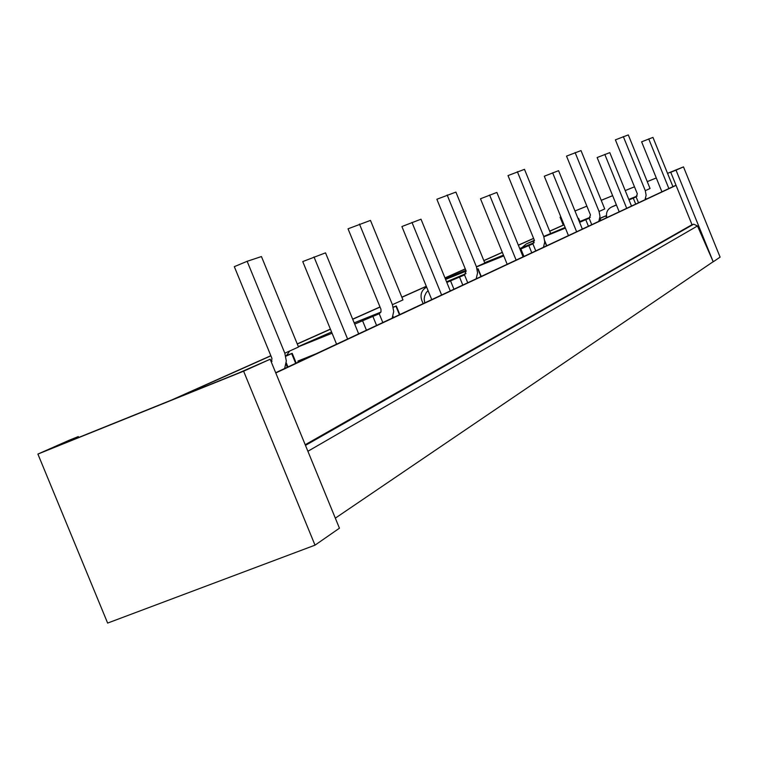 <?xml version="1.0" encoding="UTF-8"?>
<svg xmlns="http://www.w3.org/2000/svg" width="758" height="758" viewBox="0 0 758 758"><rect width="100%" height="100%" fill="white"/><g stroke="black" fill="none" stroke-linecap="round" stroke-linejoin="round"><path stroke-width="1.14" d="M667.561 173.383L677.245 169.451L670.754 172.284L692.073 224.832L693.703 224.178L697.493 225.969L713.221 261.794L720.1 257.123L683.489 166.883L667.542 173.355M647.266 181.626L656.295 177.959L647.256 181.598M625.217 190.59L634.484 186.819L625.208 190.561M612.635 195.668L601.227 200.302M586.872 206.138L574.981 210.97M560.077 217.252L560.854 216.93L560.077 217.252L563.27 225.088M661.923 191.821L641.619 141.822L652.951 137.397L672.943 186.657L275.675 372.709M648.725 138.894L668.878 188.562M619.201 211.823L597.133 157.541L609.792 152.623L631.509 206.062M604.799 154.376L626.714 208.308M568.453 235.596L544.291 176.216L558.58 170.673L582.343 229.087M552.62 172.777L576.62 231.768M507.187 264.286L480.477 198.767L496.86 192.437L523.096 256.839M489.602 195.005L516.132 260.098M431.747 299.618L401.901 226.538L421.003 219.195L450.29 290.93M411.973 222.378L441.62 294.995M336.571 344.189L302.745 261.576L325.523 252.85L358.667 333.842M313.992 256.924L347.6 339.025M713.221 261.794L676.022 170.143L683.489 166.883M599.957 218.266L605.756 215.878L600.061 218.522M606.523 217.764L605.756 215.878M612.644 195.697L601.236 200.33M586.891 206.157L574.99 210.999M670.754 172.284L676.022 170.143M579.879 221.488L578.6 218.342L578.07 218.56M712.804 261.955L335.32 518.159M692.026 224.7L305.209 444.738M676.003 185.227L672.943 186.657M676.06 185.369L275.779 372.974M564.037 224.747L549.664 231.162M533.585 238.353L518.339 245.156M502.308 252.319L483.831 260.572M465.27 268.863L444.974 277.921M426.29 286.268L401.854 297.183M379.995 306.952L352.659 319.156M330.393 329.105L297.24 343.905M270.843 355.701L171.659 399.997M578.6 218.342L578.07 218.579M564.075 224.842L549.702 231.256M533.623 238.448L518.377 245.251M502.346 252.423L483.869 260.676M465.308 268.967L445.022 278.034M426.337 286.382L401.901 297.297M380.042 307.066L352.716 319.279M330.45 329.228L297.297 344.037M270.89 355.834L175.723 398.357M315.015 545.154L243.612 371.193L37.9 454.07L107.636 623.076L315.015 545.154L339.442 528.193L270.151 359.245L243.612 371.193M78.652 437.47L78.282 436.58L69.518 440.104L37.9 454.07M270.151 359.245L238.003 373.268L51.411 448.452L78.282 436.58M428.071 290.617L426.176 292.711L424.584 296.17L424.177 299.04L424.745 302.897M464.768 274.841L446.832 282.45M477.18 269.09L478.099 268.768L477.199 269.185M466.037 273.562L446.557 281.796M637.146 196.038L628.799 199.411M616.443 205.048L611.725 206.962C607.376 209.189 605.756 212.742 606.845 217.612M636.284 196.815L629.026 199.951M623.322 136.573L645.295 190.656L650.051 188.505L628.297 134.924L615.401 139.842L637.345 193.868L636.104 196.891L638.501 202.784M645.295 190.656L646.119 195.242L645.011 199.742M467.733 282.762L464.54 274.936L466.123 270.957L436.864 199.259L455.899 192.087L484.826 263.007L476.441 266.788L477.578 272.871L476.185 278.802M447.154 194.986L476.441 266.788M379.474 313.641L354.687 324.102M393.212 307.132L396.301 305.976L393.269 307.36M382.809 322.538L379.218 313.755L380.99 311.945L380.961 309.302L348.036 228.812L370.473 220.407L402.972 299.912L392.417 304.678L393.705 311.5L392.189 318.142M359.463 224.055L392.417 304.678M392.938 316.219L393.478 317.536M287.301 367.27L286.05 363.925M298.349 362.097L297.922 361.064L316.257 353.702M289.727 350.982L286.533 355.483L292.2 353.332L285.794 356.251M380.942 312.069L354.175 322.87M331.578 331.985L298.339 346.577M332.08 333.217L298.425 346.794M534.475 240.618L526.27 243.934L521.949 247.639M590.302 217.271L579.349 221.706M565.136 227.457L543.742 236.439L544.746 241.935L543.467 247.298M565.402 228.101L543.884 236.809M589.326 218.171L579.605 222.35M575.114 152.557L599.076 211.491L604.732 208.943L581.016 150.596L566.529 156.11L590.473 214.978L589.137 218.257L591.752 224.681M599.076 211.491L599.985 216.485L598.801 221.383M271.43 362.381L271.942 358.382L234.317 266.655L247.146 261.302L261.444 256.555L298.519 347.022L284.819 353.19L286.316 360.96L284.657 368.502M247.146 261.302L284.819 353.19M286.221 362.722L287.955 366.957M423.135 303.645L421.77 300.291C419.951 294.436 421.581 290.039 426.631 287.102M286.505 355.493L285.69 355.824M272.018 361.329L271.146 361.68M482.789 275.713L481.188 276.357M534.21 242.683L519.723 248.539M503.445 255.124L484.703 262.704M465.857 270.322L445.316 278.736M533.111 243.744L520.035 249.335M503.767 255.91L476.498 266.93M466.179 271.108L445.59 279.427M550.564 233.369L524.489 169.337L508.012 175.581L534.352 240.239L532.902 243.839L535.783 250.898M517.373 171.696L543.742 236.439M697.493 225.969L307.89 451.275M693.703 224.178L305.474 445.382M616.368 204.859L611.725 206.962M450.574 280.943L453.947 289.215M645.617 198.217L646.043 199.259M633.3 198.17L635.706 204.091M459.585 277.191L462.797 285.074M477.834 268.891L480.96 276.566M362.627 320.899L366.436 330.204M372.964 316.598L376.584 325.447M395.932 306.156L399.447 314.75M534.371 240.286L526.27 243.934M599.796 218.304L600.687 220.493M585.801 219.773L588.426 226.235M291.669 353.588L295.667 363.347M520.888 248.984L523.93 256.45M544.746 241.432L546.546 245.848M528.876 245.677L531.765 252.774M646.157 199.202L645.674 198.018M481.226 276.443L478.099 268.768M399.817 314.57L396.301 305.976M600.838 220.426L599.853 217.991M296.207 363.101L292.2 353.332M546.745 245.763L544.727 240.798"/></g></svg>
